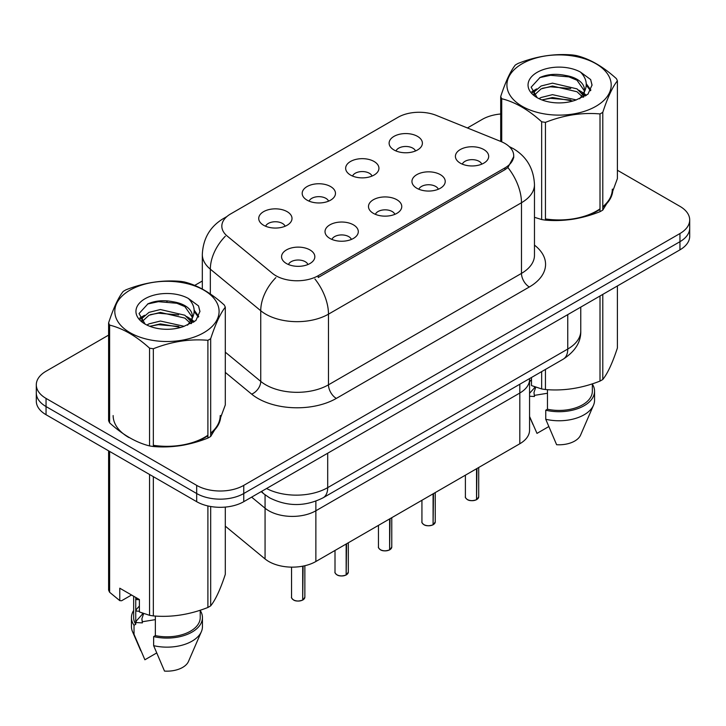 <?xml version="1.0" encoding="UTF-8"?>
<svg xmlns="http://www.w3.org/2000/svg" width="726" height="726" viewBox="0 0 726 726"><rect width="100%" height="100%" fill="white"/><g stroke="black" fill="none" stroke-linecap="round" stroke-linejoin="round"><path stroke-width="1.09" d="M481.792 164.149A9.982 5.763 0 0 0 479.115 161.335A9.982 5.763 0 0 0 469.277 159.874A9.982 5.763 0 0 0 462.308 164.149M438.332 189.241A9.982 5.763 0 0 0 435.645 186.428A9.982 5.763 0 0 0 425.808 184.967A9.982 5.763 0 0 0 418.848 189.241M394.862 214.333A9.982 5.763 0 0 0 392.185 211.52A9.982 5.763 0 0 0 382.348 210.059A9.982 5.763 0 0 0 375.387 214.333M351.402 239.426A9.982 5.763 0 0 0 348.725 236.612A9.982 5.763 0 0 0 338.888 235.151A9.982 5.763 0 0 0 331.918 239.426M307.942 264.518A9.982 5.763 0 0 0 305.256 261.705A9.982 5.763 0 0 0 295.418 260.244A9.982 5.763 0 0 0 288.458 264.518M415.499 150.963A9.982 5.763 0 0 0 412.822 148.158A9.982 5.763 0 0 0 402.984 146.697A9.982 5.763 0 0 0 396.015 150.963M372.039 176.055A9.982 5.763 0 0 0 369.352 173.251A9.982 5.763 0 0 0 359.515 171.79A9.982 5.763 0 0 0 352.555 176.055M328.569 201.147A9.982 5.763 0 0 0 325.892 198.343A9.982 5.763 0 0 0 316.055 196.882A9.982 5.763 0 0 0 309.095 201.147M285.109 226.24A9.982 5.763 0 0 0 282.432 223.436A9.982 5.763 0 0 0 272.595 221.974A9.982 5.763 0 0 0 265.625 226.24M500.922 141.506A29.957 17.297 180 0 1 504.924 143.449A29.957 17.297 180 0 1 513.699 155.673A29.957 17.297 180 0 1 504.924 167.906L318.206 275.708A29.957 17.297 180 0 1 272.486 273.393L227.247 236.095A29.957 17.297 180 0 1 221.829 226.176A29.957 17.297 180 0 1 230.605 213.952L397.957 117.331A29.957 17.297 180 0 1 436.317 115.389L500.922 141.506M460.284 163.15A16.644 9.61 180 0 1 456.981 160.428A16.644 9.61 180 0 1 462.489 148.485A16.644 9.61 180 0 1 483.815 149.556A16.644 9.61 180 0 1 487.119 160.428A16.644 9.61 180 0 1 460.284 163.15M286.425 263.52A16.644 9.61 180 0 1 283.131 260.806A16.644 9.61 180 0 1 288.639 248.864A16.644 9.61 180 0 1 309.966 249.935A16.644 9.61 180 0 1 313.269 260.806A16.644 9.61 180 0 1 286.425 263.52M329.894 238.427A16.644 9.61 180 0 1 326.591 235.714A16.644 9.61 180 0 1 332.1 223.771A16.644 9.61 180 0 1 353.426 224.842A16.644 9.61 180 0 1 356.729 235.714A16.644 9.61 180 0 1 329.894 238.427M373.355 213.335A16.644 9.61 180 0 1 370.051 210.613A16.644 9.61 180 0 1 375.569 198.67A16.644 9.61 180 0 1 396.895 199.75A16.644 9.61 180 0 1 400.198 210.613A16.644 9.61 180 0 1 373.355 213.335M416.815 188.243A16.644 9.61 180 0 1 413.521 185.52A16.644 9.61 180 0 1 419.029 173.578A16.644 9.61 180 0 1 440.355 174.648A16.644 9.61 180 0 1 443.659 185.52A16.644 9.61 180 0 1 416.815 188.243M393.991 149.964A16.644 9.61 180 0 1 390.688 147.251A16.644 9.61 180 0 1 396.196 135.308A16.644 9.61 180 0 1 417.523 136.379A16.644 9.61 180 0 1 420.826 147.251A16.644 9.61 180 0 1 393.991 149.964M263.602 225.251A16.644 9.61 180 0 1 260.298 222.528A16.644 9.61 180 0 1 265.807 210.585A16.644 9.61 180 0 1 287.133 211.656A16.644 9.61 180 0 1 290.436 222.528A16.644 9.61 180 0 1 263.602 225.251M307.062 200.149A16.644 9.61 180 0 1 303.758 197.436A16.644 9.61 180 0 1 309.276 185.493A16.644 9.61 180 0 1 330.602 186.564A16.644 9.61 180 0 1 333.906 197.436A16.644 9.61 180 0 1 307.062 200.149M350.522 175.057A16.644 9.61 180 0 1 347.228 172.343A16.644 9.61 180 0 1 352.736 160.401A16.644 9.61 180 0 1 374.062 161.471A16.644 9.61 180 0 1 377.366 172.343A16.644 9.61 180 0 1 350.522 175.057M529.563 378.6L529.563 379.444A33.287 19.221 180 0 1 519.816 393.029L315.864 510.777A33.287 19.221 180 0 1 265.063 508.209L251.623 497.138L265.063 508.209L265.063 558.947L225.296 526.15M519.816 384.226L519.816 443.758A33.287 19.221 180 0 0 529.563 430.173L529.563 379.444A33.287 19.221 180 0 1 519.816 393.029L315.864 510.777A33.287 19.221 180 0 1 265.063 508.209L265.063 494.823M519.816 443.758L315.864 561.507A33.287 19.221 180 0 1 265.063 558.947M113.138 415.571A53.815 31.064 0 0 0 128.892 437.542M513.772 156.58L507.901 167.552L504.997 169.657L318.278 277.459M108.601 335.122L46.047 371.231A33.287 19.221 0 0 0 36.3 384.825L36.3 401.124A33.287 19.221 0 0 0 46.047 414.718L196.682 501.684L196.682 493.526A33.287 19.221 0 0 0 243.755 493.526L679.953 241.694A33.287 19.221 0 0 0 689.7 228.1A33.287 19.221 0 0 1 679.953 241.694L243.755 493.526A33.287 19.221 0 0 1 196.682 493.526L46.047 406.56L196.682 493.526L196.682 485.376A33.287 19.221 0 0 0 243.755 485.376L679.953 233.536A33.287 19.221 0 0 0 689.7 219.951A33.287 19.221 0 0 0 679.953 206.356L617.399 170.247M36.3 392.975A33.287 19.221 0 0 0 46.047 406.56A33.287 19.221 0 0 1 36.3 392.975M545.453 219.252A53.815 31.064 0 0 0 600.012 209.342M602.789 207.3A53.815 31.064 0 0 0 612.862 189.196M153.34 445.637A53.815 31.064 0 0 0 207.899 435.727M210.676 433.676A53.815 31.064 0 0 0 220.758 415.571M500.704 113.991A33.287 19.221 0 0 0 482.245 119.391L467.417 127.957M202.318 281.016L194.695 285.409M167.851 300.909L166.844 301.49M36.3 384.825A33.287 19.221 0 0 0 46.047 398.411L196.682 485.376M220.386 419.201A53.815 31.064 0 0 0 220.287 418.739M612.499 192.817A53.815 31.064 0 0 0 612.399 192.354M196.682 501.684A33.287 19.221 0 0 0 243.755 501.684L679.953 249.844A33.287 19.221 0 0 0 689.7 236.259L689.7 219.951M476.546 499.624L476.501 499.724C472.544 501.004 469.513 500.958 467.39 499.615C465.647 498.1 464.976 497.156 465.393 496.793A6.661 3.848 0 0 0 467.344 499.506A6.661 3.848 0 0 0 476.546 499.624L476.546 468.742M476.501 499.724L476.401 499.715A6.434 3.712 180 0 1 467.499 499.597M476.546 499.352L476.955 468.506M433.086 524.716L433.041 524.825C429.084 526.096 426.044 526.06 423.93 524.707C422.178 523.192 421.516 522.248 421.933 521.885A6.661 3.848 0 0 0 423.884 524.608A6.661 3.848 0 0 0 433.086 524.716L433.086 493.834M433.041 524.825L432.932 524.807A6.434 3.712 180 0 1 424.038 524.698M433.086 524.444L433.495 493.598M389.617 549.809L389.572 549.918C385.624 551.188 382.584 551.152 380.46 549.8C378.718 548.284 378.055 547.34 378.464 546.977A6.661 3.848 0 0 0 380.415 549.7A6.661 3.848 0 0 0 389.617 549.809L389.617 518.927M389.572 549.918L389.472 549.9A6.434 3.712 180 0 1 380.569 549.791M389.617 549.537L390.034 518.691M346.157 574.901L346.111 575.01C342.155 576.281 339.124 576.244 337 574.892C335.258 573.377 334.586 572.442 335.004 572.07A6.661 3.848 0 0 0 336.955 574.792A6.661 3.848 0 0 0 346.157 574.901L346.157 544.019M346.111 575.01L346.012 574.992A6.434 3.712 180 0 1 337.109 574.883M346.157 574.629L346.565 543.783M302.697 600.003L302.651 600.103C298.695 601.373 295.654 601.337 293.54 599.985C291.788 598.469 291.126 597.534 291.543 597.162A6.661 3.848 0 0 0 293.495 599.885A6.661 3.848 0 0 0 302.697 600.003L302.697 566.18M302.651 600.103L302.542 600.084A6.434 3.712 180 0 1 293.649 599.975M302.697 599.721L303.105 566.098M522.185 63.725A52.145 30.111 -0 0 0 522.185 106.305A52.145 30.111 -0 0 0 595.928 106.305A52.145 30.111 -0 0 0 595.928 63.725A52.145 30.111 -0 0 0 522.185 63.725M611.537 194.432L617.399 178.587L617.399 80.822A59.913 34.594 -0 0 0 616.383 78.635C603.043 66.538 589.73 58.851 576.453 55.575A59.913 34.594 -0 0 0 572.66 54.985C554.392 53.425 536.215 56.238 518.101 63.425A59.913 34.594 -0 0 0 516.694 64.215A59.913 34.594 -0 0 0 515.324 65.031C510.432 71.184 505.559 81.684 500.704 96.531A59.913 34.594 -0 0 0 501.72 98.718L501.72 141.842M534.472 217.31L541.66 219.542L541.66 121.777C528.31 109.68 514.997 101.994 501.72 98.718M541.66 121.777A59.913 34.594 -0 0 0 545.453 122.367L545.453 220.123C563.567 221.711 581.744 218.898 600.012 211.683A59.913 34.594 -0 0 0 601.418 210.894A59.913 34.594 -0 0 0 602.789 210.086L609.178 199.577M600.012 211.683L600.012 113.928C581.898 112.339 563.712 115.153 545.453 122.367M600.012 113.928A59.913 34.594 -0 0 0 601.418 113.138A59.913 34.594 -0 0 0 602.789 112.321L602.789 210.086M541.66 219.542A59.913 34.594 -0 0 0 545.453 220.123M576.308 99.925L552.486 94.652L541.124 97.484L538.973 98.654M572.986 101.005L552.486 97.529L542.013 99.961M583.768 96.948L583.532 96.34M582.824 94.888L576.988 88.862L552.486 83.154L541.124 85.986L534.554 91.585L533.701 94.634M581.898 96.322L576.988 91.739L552.486 86.031L541.124 88.862L534.218 95.197M579.666 98.809L583.586 93.336A25.365 14.647 -0 0 0 584.421 89.616A25.365 14.647 -0 0 0 565.509 75.459C556.071 73.498 547.595 74.161 540.071 77.446L531.142 87.184L537.14 97.611M583.078 97.302L584.421 91.893M584.339 90.759L576.988 80.232L565.509 75.459M537.131 72.355A31 17.896 -0 0 0 537.131 97.674A31 17.896 -0 0 0 575.89 100.043L587.969 94.18L592.044 85.015L590.655 79.542L580.491 72.092A31 17.896 -0 0 0 537.131 72.355M580.491 72.092C586.935 78.689 587.969 85.768 583.586 93.336M500.704 141.416L500.704 96.531M617.399 80.822C612.553 86.893 607.68 97.393 602.789 112.321M570.718 100.043L550.517 98.309L542.476 99.771M585.474 95.959L584.049 94.816M583.196 94.198L581.753 93.255M570.718 88.536L550.517 86.811L542.476 88.273M534.708 91.304L532.34 92.765M590.51 90.75L586.263 85.16M570.718 77.029L550.517 75.304L539.708 77.618M592.044 85.296L590.655 79.542M586.39 95.36L584.303 93.572M583.686 93.109L578.722 90.142M536.668 88.89L531.804 91.712M590.864 90.069L586.254 83.717M130.072 290.11A52.145 30.111 -0 0 0 130.072 332.69A52.145 30.111 -0 0 0 203.815 332.69A52.145 30.111 -0 0 0 203.815 290.11A52.145 30.111 -0 0 0 130.072 290.11M219.424 420.808L225.296 404.972L225.296 307.207A59.913 34.594 -0 0 0 224.28 305.02C210.93 292.923 197.617 285.236 184.34 281.96A59.913 34.594 -0 0 0 180.547 281.37C162.288 279.809 144.102 282.623 125.988 289.81A59.913 34.594 -0 0 0 124.582 290.6A59.913 34.594 -0 0 0 123.211 291.416C118.32 297.569 113.447 308.069 108.601 322.907A59.913 34.594 -0 0 0 109.617 325.103L109.617 422.868C122.894 434.919 136.207 442.606 149.547 445.918A59.913 34.594 -0 0 0 153.34 446.508C171.454 448.096 189.64 445.283 207.899 438.068A59.913 34.594 -0 0 0 209.306 437.279A59.913 34.594 -0 0 0 210.676 436.462L217.074 425.962M149.547 445.918L149.547 348.162C136.207 336.065 122.894 328.379 109.617 325.103M149.547 348.162A59.913 34.594 -0 0 0 153.34 348.743L153.34 446.508M207.899 438.068L207.899 340.303C189.785 338.724 171.608 341.538 153.34 348.743M207.899 340.303A59.913 34.594 -0 0 0 209.306 339.514A59.913 34.594 -0 0 0 210.676 338.706L210.676 436.462M108.601 322.907L108.601 420.672A59.913 34.594 -0 0 0 109.617 422.868M184.204 326.31L160.382 321.037L149.011 323.869L146.87 325.03M180.883 327.381L160.382 323.914L149.901 326.346M191.655 323.324L191.428 322.716M190.72 321.273L184.876 315.238L160.382 309.53L149.011 312.361L142.45 317.97L141.588 321.019M189.785 322.707L184.876 318.115L160.382 312.407L149.011 315.238L142.105 321.582M187.553 325.194L191.482 319.712A25.365 14.647 -0 0 0 192.308 316.001A25.365 14.647 -0 0 0 173.396 301.834C163.967 299.883 155.482 300.546 147.959 303.831L139.038 313.568L145.028 323.996M190.974 323.687L192.308 318.278M192.236 317.135L184.876 306.608L173.396 301.834M145.028 298.74A31 17.896 -0 0 0 145.028 324.05A31 17.896 -0 0 0 183.778 326.428L195.866 320.565L199.94 311.4L198.543 305.927L188.388 298.468A31 17.896 -0 0 0 145.028 298.74M188.388 298.468C194.831 305.065 195.857 312.153 191.482 319.712M225.296 307.207C220.441 313.278 215.568 323.778 210.676 338.706M178.605 326.428L158.404 324.694L150.373 326.155M193.361 322.344L191.945 321.201M191.083 320.583L189.649 319.64M178.605 314.921L158.404 313.187L150.373 314.648M142.605 317.689L140.236 319.15M198.407 317.135L194.151 311.545M178.605 303.414L158.404 301.68L147.596 304.003M199.931 311.681L198.543 305.927M194.287 321.736L192.199 319.957M191.573 319.494L186.609 316.518M144.556 315.275L139.701 318.097M198.752 316.454L194.141 310.102M545.453 218.925A53.252 30.746 0 0 0 600.012 208.852M602.789 206.738A53.252 30.746 0 0 0 612.308 189.196M531.496 377.484L531.496 385.57L541.66 388.945A59.913 34.594 0 0 0 545.453 389.526C563.567 391.114 581.744 388.301 600.012 381.086A59.913 34.594 0 0 0 602.789 379.489C607.635 373.418 612.508 362.918 617.399 347.99L617.399 285.953M534.472 386.713L534.472 387.865L529.563 393.301M547.468 389.671L547.468 409.228A33.287 19.221 0 0 0 592.343 391.214L592.343 383.836M547.468 409.228L545.752 410.217A35.501 20.5 0 0 0 594.558 391.214A35.501 20.5 0 0 0 592.343 384.081M545.752 410.217L545.752 419.274A35.501 20.5 0 0 0 593.496 405.235A35.501 20.5 0 0 0 594.558 400.271L594.558 391.214M545.752 419.274L556.615 444.711A22.188 12.814 0 0 0 580.582 435.083L593.496 405.235M529.563 381.794L531.496 379.616M535.743 387.158L533.973 392.494L534.472 396.496L529.563 396.251M534.472 396.496L533.973 392.494M600.012 381.086L600.012 295.999M602.789 294.393L602.789 379.489M545.453 369.425L545.453 389.526M541.66 388.945L541.66 371.612M548.702 426.625L536.995 433.386L529.563 416.461M534.472 395.371L547.468 393.247M153.34 445.301A53.252 30.746 0 0 0 207.899 435.228M210.676 433.123A53.252 30.746 0 0 0 220.205 415.571M131.542 595.002L121.596 600.747L119.772 600.629L119.772 588.205L139.392 599.531L139.392 611.945L149.547 615.321A59.913 34.594 0 0 0 153.34 615.911C171.454 617.499 189.64 614.686 207.899 607.471A59.913 34.594 0 0 0 210.676 605.865C215.531 599.803 220.405 589.303 225.296 574.375L225.296 507.084M142.36 613.089L142.36 614.25L136.189 621.12L136.189 622.563L142.36 622.881L141.86 618.879M155.355 616.047L155.355 635.604A33.287 19.221 0 0 0 200.231 617.59L200.231 610.221M155.355 635.604L153.64 636.593A35.501 20.5 0 0 0 202.445 617.59A35.501 20.5 0 0 0 200.231 610.457M153.64 636.593L153.64 645.659A35.501 20.5 0 0 0 201.392 631.62A35.501 20.5 0 0 0 202.445 626.656L202.445 617.59M153.64 645.659L164.503 671.087A22.188 12.814 0 0 0 188.47 661.468L201.392 631.62M139.392 599.73L136.189 599.549L136.443 597.825M139.392 611.238L136.189 611.056L136.189 609.613L139.392 606.001M207.899 607.471L207.899 505.949M210.676 506.503L210.676 605.865M153.34 476.664L153.34 615.911M149.547 615.321L149.547 474.468M109.617 451.418L109.617 592.271L119.772 600.629M109.617 592.271A59.913 34.594 0 0 1 108.601 590.075L108.601 450.828M133.657 596.227L133.657 617.59A33.287 19.221 0 0 0 135.744 624.287L135.744 597.425M133.657 610.457A35.501 20.5 0 0 0 131.442 617.59A35.501 20.5 0 0 0 134.029 625.277L135.744 624.287M131.442 617.59L131.442 626.656A35.501 20.5 0 0 0 132.504 631.62A35.501 20.5 0 0 0 134.029 634.333L134.029 625.277M156.598 653.01L144.891 659.771L134.029 634.333M143.63 613.543L141.869 618.879L142.36 621.746L155.355 619.632M142.36 621.746L142.36 622.881M315.864 501.167L315.864 561.507M504.924 167.906L504.924 169.702M318.206 275.708L318.206 277.504M534.472 245.125A55.475 32.026 180 0 1 529.318 286.988L336.329 398.411A11.099 6.407 60 0 1 328.479 384.816L521.477 273.393A44.377 25.619 0 0 0 534.472 255.28L534.472 184.622A44.377 25.619 180 0 1 521.477 202.736A38.832 22.424 -120 0 0 507.901 167.552M336.329 398.411A55.475 32.026 180 0 1 257.875 398.411A55.475 32.026 180 0 1 251.659 394.136L225.296 372.393M275.871 277.622A38.832 25.973 129.5 0 0 260.743 310.737L260.743 381.395A44.377 25.619 0 0 0 265.716 384.816A44.377 25.619 0 0 0 328.479 384.816L328.479 314.158A44.377 25.619 180 0 1 265.716 314.158A44.377 25.619 180 0 1 260.743 310.737L210.34 269.183A44.377 25.619 180 0 1 202.318 254.481L202.318 289.039M314.912 278.975A38.832 22.424 60 0 1 328.479 314.158L521.477 202.736L521.477 273.393A11.099 6.407 60 0 0 529.318 286.988M225.922 217.455A38.832 22.424 -120 0 0 223.354 218.59C210.077 226.557 203.071 238.527 202.318 254.481M225.314 236.231A38.832 25.973 129.5 0 0 210.34 269.183L210.34 293.957M243.755 485.376L243.755 501.684M679.953 233.536L679.953 249.844M46.047 398.411L46.047 414.718M225.296 352.164L260.743 381.395A11.099 7.423 -50.5 0 1 251.659 394.136M266.542 488.525A44.377 25.619 0 0 0 327.698 487.636L567.759 349.043A44.377 25.619 0 0 0 580.764 330.92C581.09 341.937 575.219 351.357 563.167 359.198L323.097 497.8A22.188 12.814 60 0 0 327.698 487.636L327.698 453.215M567.759 314.612L567.759 349.043A22.188 12.814 60 0 1 563.167 359.198M261.732 491.302A22.188 14.838 129.5 0 0 264.019 493.989L261.16 491.629M476.955 499.388A6.661 3.848 0 0 0 478.706 496.793L478.706 467.49M433.495 524.481A6.661 3.848 0 0 0 435.246 521.885L435.246 492.582M390.034 549.573A6.661 3.848 0 0 0 391.777 546.977L391.777 517.683M346.565 574.665A6.661 3.848 0 0 0 348.317 572.07L348.317 542.776M303.105 599.758A6.661 3.848 0 0 0 304.856 597.162L304.856 565.726M513.699 155.673L513.699 157.832M534.472 184.622C533.719 168.659 526.713 156.698 513.436 148.721L509.225 146.579M226.929 216.529L223.354 218.59M323.097 497.8C305.247 506.775 287.387 506.775 269.527 497.8L264.019 493.989M580.764 330.92L580.764 307.107M465.393 496.793L465.393 475.176M478.706 496.793L476.909 499.488M421.933 521.885L421.933 500.268M435.246 521.885L433.449 524.58M378.464 546.977L378.464 525.37M391.777 546.977L389.989 549.673M335.004 572.07L335.004 550.462M348.317 572.07L346.52 574.774M291.543 597.162L291.543 567.133M304.856 597.162L303.06 599.867M612.308 193.642L612.308 192.562M532.911 424.411L529.563 416.688M220.205 420.027L220.205 418.947M140.799 650.795L132.504 631.62"/></g></svg>
